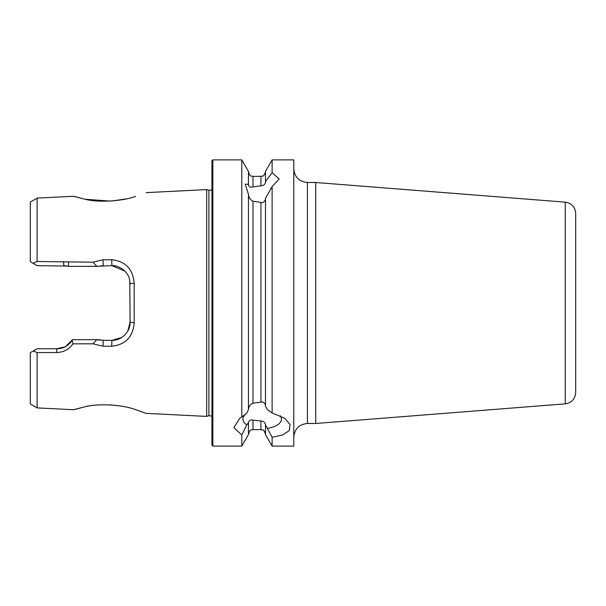 <?xml version="1.0" encoding="UTF-8"?>
<svg xmlns="http://www.w3.org/2000/svg" width="606" height="606" viewBox="0 0 606 606"><rect width="100%" height="100%" fill="white"/><g stroke="black" fill="none" stroke-linecap="round" stroke-linejoin="round"><path stroke-width="0.91" d="M135.411 196.435L135.638 196.359C122.692 201.253 97.96 202.874 84.484 199.094C70.341 195.473 70.273 195.465 84.287 199.056L73.72 196.268L37.117 198.109L37.117 261.519L93.021 262.186L103.005 259.762L111.716 259.762C125.442 261.224 132.926 269.003 134.176 283.108L134.176 322.892C132.949 336.974 125.465 344.753 111.716 346.238L103.005 346.238L93.029 343.814L72.978 343.829C69.016 349.397 63.569 352.306 56.638 352.563L37.117 352.586L33.209 351.003L30.3 352.677L30.3 403.952L37.117 407.891L37.117 352.586M37.117 407.891L73.727 409.732L84.287 406.944C70.281 410.535 70.349 410.527 84.476 406.906C97.945 403.172 122.632 404.717 135.63 409.633L146.099 413.368L135.555 409.611M118.14 405.679L109.777 404.876M315.718 182.504L565.224 202.146L565.224 403.854L315.718 423.496L315.718 182.504L307.431 182.504L307.431 423.496C299.144 424.298 294.599 428.851 293.789 437.131M565.224 403.854C571.655 402.793 575.147 399.013 575.7 392.521L575.7 213.479C575.147 206.987 571.655 203.207 565.224 202.146M575.7 303L575.7 241.453M265.489 425.291L265.489 434.623L272.124 446.114L272.124 437.297L265.489 424.897C265.367 423.026 264.269 421.784 262.193 421.178L252.982 420.147C250.339 419.594 248.824 420.466 248.437 422.746L246.763 424.836L241.802 434.972L233.878 427.685L239.756 418.246L241.802 416.936L241.802 159.886L212.857 159.886L211.948 160.795L211.948 445.205L212.857 446.114L212.857 159.886M245.953 413.883A19.271 9.635 180 0 0 242.923 419.064A19.271 9.635 180 0 0 246.763 424.836M241.802 416.936L246.763 413.292L248.437 409.641L248.437 194.329L245.195 184.156L248.437 184.353L248.437 184.739C248.854 186.921 250.369 187.64 252.982 186.89L262.193 185.678C264.269 185.08 265.367 183.845 265.489 181.982L265.489 171.377L272.124 159.886L272.124 172.74L279.184 179.058L272.124 186.534L265.489 198.268L265.489 406.308L267.602 409.823L272.124 412.974L272.124 186.534M248.437 409.255C248.824 406.376 250.339 404.361 252.982 403.217L262.193 401.907C264.269 402.619 265.367 403.952 265.489 405.914M265.489 198.654C265.367 200.616 264.269 201.957 262.193 202.669L252.982 201.177C250.369 199.919 248.854 197.768 248.437 194.715M272.124 446.114L293.789 446.114L293.789 159.886L272.124 159.886M85.204 199.245L110.231 201.101M111.996 200.987L125.586 198.995M211.948 189.898L208.903 190.299L208.903 415.701L206.676 416.405L206.676 189.595L146.107 192.632M241.802 434.972L241.802 446.114L248.437 434.623L248.437 423.132M67.705 266.087L37.117 265.655L30.3 261.724L30.3 202.048L37.117 198.109M32.966 263.262L37.117 261.519M272.124 412.974L284.631 418.246L290.062 424.465L289.335 430.525L282.699 434.926L272.124 437.297M265.489 181.595L272.124 172.74M248.437 184.353L248.437 171.377L241.802 159.886M33.209 351.003L37.117 348.745L56.843 348.745L64.706 346.95M65.759 346.405L72.584 339.663L98.278 339.663L103.209 340.345L111.913 340.345L121.571 337.565M95.422 339.663L103.209 340.345L103.005 346.238M121.927 337.337L123.124 336.481M127.843 330.937L130.101 322.157L129.798 280.51M124.897 271.102L111.913 265.655L95.422 266.337M103.005 259.762L103.209 265.655L98.278 266.337L68.72 266.337L63.789 265.655L63.577 261.542M134.176 283.108L130.101 283.843C129.442 278.396 129.593 276.472 124.836 271.041C120.321 267.163 116.019 265.367 111.913 265.655L111.716 259.762M111.716 346.238L111.913 340.345C121.495 340.678 130.426 331.815 130.101 322.157L134.176 322.892M56.638 352.563L56.843 348.745C63.1 348.783 68.213 345.973 72.19 340.314L72.584 339.663M93.021 262.186L96.793 266.345M96.801 339.655L93.029 343.814M72.19 340.314L72.978 343.829M68.501 262.171L68.387 266.246M267.602 428.313A19.271 9.635 180 0 0 281.457 419.064A19.271 9.635 180 0 0 280.26 415.724M260.944 401.778L260.944 202.798M252.982 403.217L252.982 201.177M265.489 434.176C263.345 427.98 262.307 430.502 260.944 429.631L260.944 421.011M260.944 429.631L252.982 429.631L252.982 420.147M260.944 185.845L260.944 176.369C262.284 175.498 263.322 178.035 265.489 171.824M252.982 186.89L252.982 176.369C251.604 175.49 250.558 178.005 248.437 171.824M208.903 415.701L211.948 416.102M208.903 190.299L206.676 189.595M252.982 429.631C251.641 430.502 250.604 427.965 248.437 434.176M146.099 413.368L206.676 416.405M260.944 176.369L252.982 176.369M241.802 446.114L212.857 446.114M315.718 423.496L307.431 423.496M307.431 182.504C299.152 181.702 294.599 177.149 293.789 168.869"/></g></svg>
